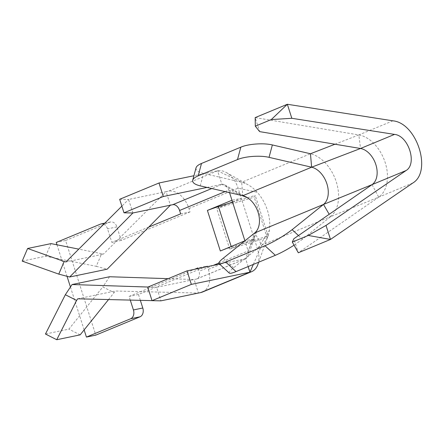 <?xml version="1.0" encoding="UTF-8"?>
<svg xmlns="http://www.w3.org/2000/svg" width="444" height="444" viewBox="0 0 444 444"><rect width="100%" height="100%" fill="white"/><g stroke="black" fill="none" stroke-linecap="round" stroke-linejoin="round"><path stroke-width="0.33" stroke-dasharray="2.22 1.67" d="M257.903 264.413A21.379 14.219 67.5 0 0 257.52 248.995L254.284 238.855L244.91 240.803L248.146 250.943A7.126 4.74 -112.5 0 1 248.296 256.033A7.126 4.74 -112.5 0 1 246.187 258.502A7.126 4.74 -112.5 0 1 245.621 258.674L254.701 232.945L261.727 245.171A34.91 23.227 67.5 0 0 267.782 236.497A34.91 23.227 67.5 0 0 269.38 230.325A34.91 23.227 67.5 0 0 267.477 210.434A34.91 23.227 67.5 0 0 257.237 192.274A34.91 23.227 67.5 0 0 248.196 184.859A34.91 23.227 67.5 0 0 241.653 182.262L242.818 195.71L221.895 184.332L217.577 170.812L241.653 182.262L203.557 173.449C198.091 172.106 195.582 170.23 196.037 167.826M229.298 273.099C228.693 272.383 230.142 270.601 233.649 267.749L261.727 245.171L330.541 216.666L329.182 214.297M334.981 144.217L358.846 134.937L360.522 148.49M298.468 235.548L302.464 239.244L330.541 216.666L378.699 197.147L298.312 252.775L293.839 238.755M372.055 184.632L378.699 197.147A34.01 22.622 -112.5 0 0 385.214 162.626A34.01 22.622 -112.5 0 0 358.846 134.937L255.172 117.599L259.646 131.618M330.541 216.666A34.91 23.227 67.5 0 0 336.291 181.923A34.91 23.227 67.5 0 0 310.461 153.752L241.653 182.262M302.464 239.244L294.056 245.193M220.335 250.988A24.82 2.32 -17.7 0 1 231.396 247.114L242.402 243.778L254.284 238.855L241.342 198.302L231.973 200.255M253.324 264.424L261.727 245.171M232.517 201.959L241.342 198.302L238.112 188.167A21.379 14.219 67.5 0 0 226.379 172.549A21.379 14.219 67.5 0 0 217.577 170.812L193.911 175.735M207.004 187.429L221.895 184.332A7.126 4.74 -112.5 0 1 224.864 184.932A7.126 4.74 -112.5 0 1 228.738 190.115L229.542 192.641M248.141 266.572L245.621 258.674L219.564 264.097M180.664 213.858L190.038 211.91L188.955 208.53A21.379 14.219 67.5 0 0 168.426 191.175L166.084 191.664L170.396 205.184M198.118 268.559L198.995 271.306A7.126 4.74 -112.5 0 1 197.036 278.865A7.126 4.74 -112.5 0 1 196.464 279.037L194.122 279.526L198.435 293.046L115.185 291.009L114.102 292.646L102.836 286.929L68.898 329.137L45.466 334.01M202.492 292.03A21.379 14.219 67.5 0 0 208.369 269.358L207.293 265.978L197.919 267.926M22.2 261.116L45.632 256.238L96.254 266.317L101.67 253.691L78.782 249.134M132.906 212.981L128.588 199.467L166.084 191.664L103.419 254.151L101.67 253.691M96.254 266.317L107.154 269.203M109.557 276.745L102.836 286.929M152.014 300.627L160.944 300.843L156.632 287.324L194.122 279.526L168.182 278.671M45.632 256.238L51.043 243.612M65.928 261.954L103.419 254.151M119.675 199.289L128.588 199.467L121.867 206.166M147.713 287.151L156.632 287.324L147.985 287.04M229.709 249.034L267.122 237.695L268.165 235.969L242.402 243.778L229.709 249.034L216.766 208.486L229.459 203.224M140.348 300.338L138.478 294.483L207.293 265.978M190.038 211.91L121.223 240.415L116.911 226.901A7.126 5.278 -101.8 0 0 110.539 221.961A7.126 5.278 -101.8 0 0 109.835 222.178L65.601 240.504L95.799 335.126M268.165 235.969L255.222 195.416L254.179 197.142L216.766 208.486M232.617 202.27L255.222 195.416M231.396 247.114L231.196 246.487M148.773 227.067L111.849 242.369L107.537 228.849A7.126 5.278 -101.8 0 0 103.763 224.22M56.971 244.794L67.027 276.307M70.441 287.002L84.138 329.914M130.27 300.094L129.104 296.437L194.661 269.275M77.689 298.806L115.185 291.009M108.541 299.561L114.102 292.646M80.164 334.854L68.898 329.137M138.478 294.483L129.104 296.437M65.601 240.504L56.227 242.452M121.223 240.415L111.849 242.369M267.122 237.695L254.179 197.142M233.649 267.749L223.304 258.186M200.222 185.858L203.557 173.449M392.918 120.824L358.846 134.937M412.77 183.033L378.699 197.147M208.369 269.358L257.52 248.995L269.38 230.325M188.955 208.53L238.112 188.167L257.237 192.274M225.114 191.614L228.738 190.115L241.997 195.521M218.803 263.103L248.146 250.943L257.659 229.215M217.577 170.812L168.426 191.175M213.209 265.418L198.995 271.306M245.621 258.674L196.464 279.037M109.835 222.178L100.461 224.126M116.911 226.901L107.537 228.849M221.895 184.332L211.76 188.528M258.658 262.215L267.782 236.497M226.385 172.566L248.196 184.859M224.864 184.943L246.192 196.981M248.29 256.027C251.537 245.982 255.883 232.872 257.292 230.053L257.847 228.832M197.036 278.865L246.187 258.502M110.539 221.961L104.845 223.143"/><path stroke-width="0.67" d="M192.702 180.236L196.037 167.826C196.503 166.256 198.324 164.796 201.504 163.459L240.826 147.164L237.496 159.574L198.174 175.868C194.994 177.206 193.168 178.66 192.702 180.236C192.252 182.639 194.755 184.515 200.222 185.858L242.818 195.71A20.663 13.742 -112.5 0 1 246.192 196.981A20.663 13.742 -112.5 0 1 247.641 197.824A20.663 13.742 -112.5 0 1 258.103 212.382A20.663 13.742 -112.5 0 1 257.853 228.815A20.663 13.742 -112.5 0 1 257.659 229.215A20.663 13.742 -112.5 0 1 254.701 232.945L223.304 258.186C219.797 261.039 218.348 262.82 218.953 263.536C219.658 264.08 221.895 263.581 225.674 262.032L264.996 245.743L275.341 255.306C280.974 252.908 287.218 249.539 294.056 245.193M237.496 159.574C245.188 156.266 260.223 155.206 269.036 157.348L311.633 167.205L310.461 153.752L334.981 144.217M242.818 195.71L311.633 167.205L360.522 148.49L259.646 131.618L255.317 126.185L255.172 117.599L287.346 104.273L392.918 120.824C416.899 123.071 432.367 171.539 412.77 183.033L330.486 239.444L326.013 225.424L406.071 170.535L372.055 184.632A19.758 13.142 67.5 0 0 375.84 164.574A19.758 13.142 67.5 0 0 360.522 148.49L394.538 134.399L291.825 118.293L271.284 119.569L255.317 126.185M311.633 167.205A20.663 13.742 -112.5 0 1 326.917 183.877A20.663 13.742 -112.5 0 1 323.515 204.434L372.055 184.632L293.839 238.755L292.302 242.069L298.312 252.775L330.486 239.444L308.269 235.453L292.302 242.069M329.182 214.297L323.515 204.434L292.119 229.681C283.722 236.08 274.681 241.436 264.996 245.743M310.461 153.752L272.366 144.944L269.036 157.348M275.341 255.306L236.019 271.595C232.24 273.143 230.003 273.643 229.298 273.099L218.953 263.536M240.826 147.164C248.523 143.856 263.558 142.796 272.366 144.944M291.825 118.293L287.346 104.273L271.284 119.569M394.538 134.399C408.474 135.703 417.46 163.858 406.071 170.535M326.013 225.424L308.269 235.453M229.542 192.641L244.91 240.803L220.335 250.988L207.398 210.434A24.82 2.32 -17.7 0 1 218.454 206.565L232.617 202.27M219.564 264.097L187.035 270.862L191.353 284.382L249.933 272.194A21.379 14.219 67.5 0 0 251.643 271.667A21.379 14.219 67.5 0 0 257.903 264.413L258.658 262.215M248.141 266.572L249.933 272.194L253.324 264.424M78.782 249.134L51.043 243.612L27.611 248.485L64.175 261.488L58.763 274.115L69.658 277.001L107.154 269.203L170.396 205.184L172.738 204.695A7.126 4.74 -112.5 0 1 179.581 210.478L180.664 213.858L148.773 227.067M194.661 269.275L197.919 267.926L198.118 268.559M191.353 284.382L152.031 300.671L160.944 300.843L200.782 292.557A21.379 14.219 67.5 0 0 202.492 292.03L251.643 271.667M168.182 278.671L109.557 276.745L72.067 284.543L65.34 294.727L76.607 300.444L77.689 298.806L152.014 300.627M121.867 206.166L65.928 261.954L64.175 261.488M58.763 274.115L22.2 261.116L27.611 248.485M69.658 277.001L132.906 212.981L123.987 212.809L119.675 199.289L158.996 183L163.309 196.52L123.987 212.809M147.985 287.04L72.067 284.543M193.911 175.735L158.996 183M163.309 196.52L207.004 187.429M84.138 329.914L86.425 337.074L95.799 335.126L140.032 316.8A7.126 5.278 -101.8 0 0 142.79 308.003L140.348 300.338M232.517 201.959L229.459 203.224M231.196 246.487L218.454 206.565M231.973 200.255L207.398 210.434M103.763 224.22A7.126 5.278 -101.8 0 0 101.171 223.909A7.126 5.278 -101.8 0 0 100.461 224.126L56.227 242.452L56.971 244.794M67.027 276.307L70.441 287.002M86.425 337.074L130.658 318.748A7.126 5.278 -101.8 0 0 133.416 309.951L130.27 300.094M187.035 270.862L147.713 287.151L152.031 300.671M76.607 300.444L56.732 339.727L80.164 334.854L108.541 299.561M56.732 339.727L45.466 334.01L65.34 294.727M170.396 205.184L132.906 212.981M292.119 229.681L298.468 235.548M236.019 271.595L225.674 262.032M254.701 232.945L323.515 204.434M198.174 175.868L201.504 163.459M241.997 195.521L247.641 197.824M225.114 191.614L179.581 210.478M218.803 263.103L213.209 265.418M249.933 272.194L200.782 292.557M142.79 308.003L133.416 309.951M140.032 316.8L130.658 318.748M211.76 188.528L172.738 204.695M104.845 223.143L101.171 223.909"/></g></svg>
